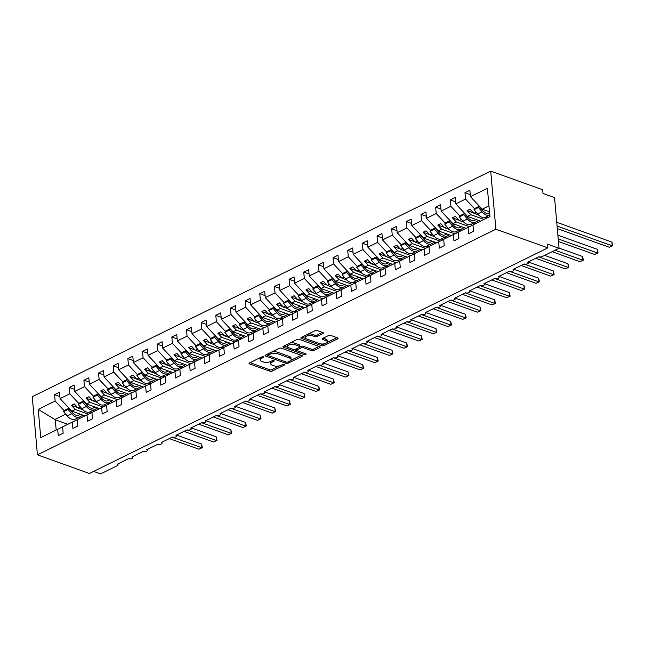 <?xml version="1.0" encoding="UTF-8"?>
<svg xmlns="http://www.w3.org/2000/svg" width="645" height="645" viewBox="0 0 645 645"><rect width="100%" height="100%" fill="white"/><g stroke="black" fill="none" stroke-linecap="round" stroke-linejoin="round"><path stroke-width="0.97" d="M263.345 356.806A1.137 0.476 174.9 0 0 261.741 356.919L249.518 362.933A1.621 0.685 174.9 0 0 249.035 363.482A1.621 0.685 174.9 0 0 249.494 363.909L269.9 371.222A1.621 0.685 174.9 0 0 272.182 371.069L284.413 365.046A1.137 0.476 174.9 0 0 284.743 364.659A1.137 0.476 174.9 0 0 284.421 364.369A1.137 0.476 174.9 0 0 282.824 364.481L281.244 365.255A5.184 2.193 174.9 0 1 273.932 365.771L272.23 365.159A5.184 2.193 174.9 0 1 270.747 363.804A5.184 2.193 174.9 0 1 272.287 362.047L273.867 361.264A1.137 0.476 174.9 0 0 274.206 360.878A1.137 0.476 174.9 0 0 273.883 360.587A1.137 0.476 174.9 0 0 272.287 360.7L270.698 361.474A5.184 2.193 174.9 0 1 263.394 361.99L261.693 361.377A5.184 2.193 174.9 0 1 260.209 360.023A5.184 2.193 174.9 0 1 261.749 358.265L263.329 357.483A1.137 0.476 174.9 0 0 263.668 357.096A1.137 0.476 174.9 0 0 263.345 356.806M322.935 333.602A1.621 0.685 174.9 0 0 323.411 333.054A1.621 0.685 174.9 0 0 322.952 332.627L317.227 330.579A1.621 0.685 174.9 0 0 314.945 330.74L301.36 337.416A1.621 0.685 174.9 0 0 300.884 337.972A1.621 0.685 174.9 0 0 301.344 338.391L321.742 345.712A1.621 0.685 174.9 0 0 324.032 345.551L337.609 338.867A1.621 0.685 174.9 0 0 338.093 338.319A1.621 0.685 174.9 0 0 337.625 337.891L330.716 335.416A1.621 0.685 174.9 0 0 328.434 335.577L322.621 338.432A1.621 0.685 174.9 0 0 322.137 338.988A1.621 0.685 174.9 0 0 322.597 339.407L326.031 340.641A4.338 1.83 174.9 0 1 327.265 341.769A4.338 1.83 174.9 0 1 324.661 343.712A4.338 1.83 174.9 0 1 319.872 343.664L306.44 338.851A4.338 1.83 174.9 0 1 305.206 337.722A4.338 1.83 174.9 0 1 307.81 335.771A4.338 1.83 174.9 0 1 312.599 335.819L314.841 336.625A1.621 0.685 174.9 0 0 317.122 336.464L322.935 333.602L322.847 332.594M37.434 454.838L495.884 229.233L490.7 171.11L32.25 396.707L37.434 454.838L89.397 473.478L547.847 247.874L547.516 244.149L559.062 248.293L542.348 256.508A2.475 1.048 174.9 0 1 538.865 256.758L527.723 262.233A2.475 1.048 174.9 0 1 528.432 262.878A2.475 1.048 174.9 0 1 526.941 263.99A2.475 1.048 174.9 0 1 524.208 263.966L513.065 269.449A2.475 1.048 174.9 0 1 513.775 270.094A2.475 1.048 174.9 0 1 512.283 271.206A2.475 1.048 174.9 0 1 509.55 271.182L498.408 276.665A2.475 1.048 174.9 0 1 499.117 277.31A2.475 1.048 174.9 0 1 497.634 278.422A2.475 1.048 174.9 0 1 494.892 278.39L483.75 283.873A2.475 1.048 174.9 0 1 484.459 284.518A2.475 1.048 174.9 0 1 482.976 285.63A2.475 1.048 174.9 0 1 480.235 285.606L469.1 291.089A2.475 1.048 174.9 0 1 469.802 291.733A2.475 1.048 174.9 0 1 468.318 292.846A2.475 1.048 174.9 0 1 465.577 292.814L454.443 298.296A2.475 1.048 174.9 0 1 455.152 298.941A2.475 1.048 174.9 0 1 453.661 300.054A2.475 1.048 174.9 0 1 450.919 300.03L439.785 305.512A2.475 1.048 174.9 0 1 440.495 306.157A2.475 1.048 174.9 0 1 439.003 307.27A2.475 1.048 174.9 0 1 436.27 307.238L425.128 312.72A2.475 1.048 174.9 0 1 425.837 313.365A2.475 1.048 174.9 0 1 424.346 314.478A2.475 1.048 174.9 0 1 421.612 314.454L410.47 319.936A2.475 1.048 174.9 0 1 411.179 320.581A2.475 1.048 174.9 0 1 409.688 321.694A2.475 1.048 174.9 0 1 406.955 321.67L395.812 327.144A2.475 1.048 174.9 0 1 396.522 327.797A2.475 1.048 174.9 0 1 395.038 328.902A2.475 1.048 174.9 0 1 392.297 328.877L381.163 334.36A2.475 1.048 174.9 0 1 381.864 335.005A2.475 1.048 174.9 0 1 380.381 336.118A2.475 1.048 174.9 0 1 377.639 336.093L366.505 341.576A2.475 1.048 174.9 0 1 367.215 342.221A2.475 1.048 174.9 0 1 365.723 343.334A2.475 1.048 174.9 0 1 362.982 343.301L351.847 348.784A2.475 1.048 174.9 0 1 352.557 349.429A2.475 1.048 174.9 0 1 351.065 350.541A2.475 1.048 174.9 0 1 348.332 350.517L337.19 356A2.475 1.048 174.9 0 1 337.899 356.645A2.475 1.048 174.9 0 1 336.408 357.757A2.475 1.048 174.9 0 1 333.675 357.725L322.532 363.208A2.475 1.048 174.9 0 1 323.242 363.853A2.475 1.048 174.9 0 1 321.75 364.965A2.475 1.048 174.9 0 1 319.017 364.941L307.875 370.423A2.475 1.048 174.9 0 1 308.584 371.069A2.475 1.048 174.9 0 1 307.101 372.181A2.475 1.048 174.9 0 1 304.359 372.157L293.225 377.631A2.475 1.048 174.9 0 1 293.927 378.276A2.475 1.048 174.9 0 1 292.443 379.389A2.475 1.048 174.9 0 1 289.702 379.365L278.567 384.847A2.475 1.048 174.9 0 1 279.269 385.492A2.475 1.048 174.9 0 1 277.785 386.605A2.475 1.048 174.9 0 1 275.044 386.581L263.91 392.063A2.475 1.048 174.9 0 1 264.619 392.708A2.475 1.048 174.9 0 1 263.128 393.821A2.475 1.048 174.9 0 1 260.395 393.789L249.252 399.271A2.475 1.048 174.9 0 1 249.962 399.916A2.475 1.048 174.9 0 1 248.47 401.029A2.475 1.048 174.9 0 1 245.737 401.005L234.595 406.487A2.475 1.048 174.9 0 1 235.304 407.132A2.475 1.048 174.9 0 1 233.812 408.245A2.475 1.048 174.9 0 1 231.079 408.212L219.937 413.695A2.475 1.048 174.9 0 1 220.646 414.34A2.475 1.048 174.9 0 1 219.163 415.453A2.475 1.048 174.9 0 1 216.422 415.428L205.279 420.911A2.475 1.048 174.9 0 1 205.989 421.556A2.475 1.048 174.9 0 1 204.505 422.668A2.475 1.048 174.9 0 1 201.764 422.636L190.63 428.119A2.475 1.048 174.9 0 1 191.331 428.764A2.475 1.048 174.9 0 1 189.848 429.876A2.475 1.048 174.9 0 1 187.106 429.852L175.972 435.335A2.475 1.048 174.9 0 1 176.682 435.98A2.475 1.048 174.9 0 1 175.19 437.092A2.475 1.048 174.9 0 1 172.449 437.068L161.315 442.543A2.475 1.048 174.9 0 1 162.024 443.188A2.475 1.048 174.9 0 1 160.532 444.3A2.475 1.048 174.9 0 1 157.799 444.276L146.657 449.759A2.475 1.048 174.9 0 1 147.366 450.404A2.475 1.048 174.9 0 1 145.875 451.516A2.475 1.048 174.9 0 1 143.142 451.492L131.999 456.974A2.475 1.048 174.9 0 1 132.709 457.619A2.475 1.048 174.9 0 1 131.225 458.732A2.475 1.048 174.9 0 1 128.484 458.7L117.342 464.182A2.475 1.048 -5.1 0 1 118.051 464.827A2.475 1.048 -5.1 0 1 117.317 465.674L100.612 473.89L93.638 471.39M495.884 229.233L547.847 247.874M281.438 348.187A1.621 0.685 174.9 0 0 279.148 348.348L265.571 355.032A1.621 0.685 174.9 0 0 265.087 355.58A1.621 0.685 174.9 0 0 265.555 356.008L285.953 363.32A1.621 0.685 174.9 0 0 288.234 363.167L301.82 356.483A1.621 0.685 174.9 0 0 302.295 355.927A1.621 0.685 174.9 0 0 301.836 355.508L281.438 348.187M283.469 346.228L297.047 339.544A1.621 0.685 174.9 0 1 299.328 339.383L319.735 346.704A1.621 0.685 174.9 0 1 320.194 347.123A1.621 0.685 174.9 0 1 319.71 347.671L313.905 350.533A1.621 0.685 174.9 0 1 311.616 350.695L303.344 347.728A1.621 0.685 174.9 0 0 301.062 347.889L297.208 349.784A1.621 0.685 174.9 0 0 296.724 350.332A1.621 0.685 174.9 0 0 297.184 350.759L305.803 353.847A1.137 0.476 174.9 0 1 306.125 354.145A1.137 0.476 174.9 0 1 305.44 354.653A1.137 0.476 174.9 0 1 304.19 354.637L283.445 347.195A1.621 0.685 174.9 0 1 282.986 346.776A1.621 0.685 174.9 0 1 283.469 346.228M488.958 205.884L482.194 209.206L470.463 196.669L487.394 188.332L489.91 216.575L472.978 224.911L473.551 231.281L468.625 233.7L468.052 227.33L472.995 225.073M468.052 227.33L458.321 232.119L458.893 238.489L453.967 240.916L453.403 234.546L458.337 232.281M453.403 234.546L443.671 239.335L444.236 245.705L439.31 248.123L438.745 241.754L443.679 239.497M438.745 241.754L429.014 246.543L429.578 252.913L424.652 255.339L424.088 248.97L429.022 246.704M424.088 248.97L414.356 253.759L414.92 260.128L410.002 262.555L409.43 256.178L414.372 253.92M409.43 256.178L399.698 260.967L400.271 267.344L395.345 269.763L394.772 263.394L399.715 261.128M394.772 263.394L385.041 268.183L385.613 274.552L380.687 276.979L380.115 270.602L385.057 268.344M380.115 270.602L370.383 275.391L370.956 281.768L366.029 284.187L365.465 277.818L370.399 275.552M365.465 277.818L355.726 282.607L356.298 288.976L351.372 291.403L350.807 285.034L355.742 282.768M350.807 285.034L341.076 289.823L341.64 296.192L336.714 298.611L336.15 292.241L341.084 289.984M336.15 292.241L326.418 297.031L326.983 303.4L322.065 305.827L321.492 299.457L326.435 297.192M321.492 299.457L311.761 304.247L312.325 310.616L307.407 313.035L306.835 306.665L311.777 304.408M306.835 306.665L297.103 311.454L297.676 317.824L292.749 320.251L292.177 313.881L297.119 311.616M292.177 313.881L282.445 318.67L283.018 325.04L278.092 327.467L277.519 321.089L282.462 318.832M277.519 321.089L267.788 325.878L268.36 332.256L263.434 334.674L262.87 328.305L267.804 326.039M262.87 328.305L253.138 333.094L253.703 339.464L248.776 341.89L248.212 335.513L253.146 333.255M248.212 335.513L238.481 340.302L239.045 346.679L234.119 349.098L233.555 342.729L238.497 340.463M233.555 342.729L223.823 347.518L224.387 353.887L219.469 356.314L218.897 349.945L223.839 347.679M218.897 349.945L209.165 354.734L209.738 361.103L204.812 363.522L204.239 357.153L209.182 354.895M204.239 357.153L194.508 361.942L195.08 368.311L190.154 370.738L189.582 364.369L194.524 362.103M189.582 364.369L179.85 369.158L180.423 375.527L175.496 377.946L174.932 371.576L179.866 369.319M174.932 371.576L165.201 376.366L165.765 382.735L160.839 385.162L160.274 378.792L165.209 376.527M160.274 378.792L150.543 383.582L151.107 389.951L146.181 392.378L145.617 386L150.559 383.743M145.617 386L135.885 390.789L136.45 397.167L131.532 399.586L130.959 393.216L135.901 390.951M130.959 393.216L121.228 398.005L121.8 404.375L116.874 406.802L116.302 400.424L121.244 398.167M116.302 400.424L106.57 405.213L107.143 411.591L102.216 414.009L101.644 407.64L106.586 405.382M101.644 407.64L91.913 412.429L92.485 418.799L87.559 421.225L86.994 414.856L91.929 412.59M86.994 414.856L77.263 419.645L77.827 426.014L72.901 428.433L72.337 422.064L77.271 419.806M470.278 194.621L464.964 192.718L465.537 199.087L455.805 203.876L467.544 216.422L480.662 221.13M474.559 208.73L465.537 199.087M488.596 215.696L489.878 216.156M455.62 201.837L450.307 199.934L450.879 206.303L441.148 211.092L452.887 223.63L466.004 228.338M459.901 215.946L450.879 206.303M473.938 222.904L475.736 223.549M440.962 209.044L435.657 207.142L436.222 213.511L426.49 218.3L438.229 230.845L451.347 235.554M445.244 223.154L436.222 213.511M459.28 230.12L461.078 230.765M426.305 216.26L421 214.358L421.564 220.727L411.833 225.516L423.572 238.053L436.689 242.762M430.586 230.37L421.564 220.727M444.631 237.328L446.429 237.973M411.655 223.468L406.342 221.566L406.906 227.935L397.175 232.724L408.914 245.269L422.04 249.978M415.928 237.578L406.906 227.935M429.973 244.544L431.771 245.189M396.998 230.684L391.684 228.781L392.257 235.151L382.525 239.94L394.256 252.485L407.382 257.186M401.279 244.794L392.257 235.151M415.316 251.752L417.113 252.397M382.34 237.9L377.027 235.989L377.599 242.367L367.868 247.156L379.599 259.693L392.724 264.402M386.621 252.002L377.599 242.367M400.658 258.967L402.456 259.613M367.682 245.108L362.369 243.205L362.942 249.575L353.21 254.364L364.949 266.909L378.067 271.618M371.963 259.217L362.942 249.575M386 266.183L387.798 266.828M353.025 252.324L347.719 250.413L348.284 256.791L338.552 261.58L350.291 274.117L363.409 278.825M357.306 266.425L348.284 256.791M371.343 273.391L373.141 274.036M338.367 259.532L333.062 257.629L333.626 263.998L323.895 268.788L335.634 281.333L348.752 286.041M342.648 273.641L333.626 263.998M356.685 280.607L358.483 281.252M323.717 266.748L318.404 264.845L318.969 271.214L309.237 276.004L320.976 288.541L334.102 293.249M327.991 280.857L318.969 271.214M342.035 287.815L343.833 288.46M309.06 273.956L303.747 272.053L304.319 278.422L294.58 283.211L306.319 295.757L319.444 300.465M313.341 288.065L304.319 278.422M327.378 295.031L329.176 295.676M294.402 281.172L289.089 279.269L289.661 285.638L279.93 290.427L291.661 302.965L304.787 307.673M298.683 295.281L289.661 285.638M312.72 302.239L314.518 302.884M279.745 288.388L274.431 286.477L275.004 292.846L265.272 297.635L277.011 310.181L290.129 314.889M284.026 302.489L275.004 292.846M298.063 309.455L299.861 310.1M265.087 295.595L259.774 293.693L260.346 300.062L250.615 304.851L262.354 317.396L275.471 322.097M269.368 309.705L260.346 300.062M283.405 316.663L285.203 317.308M250.429 302.811L245.124 300.901L245.689 307.278L235.957 312.067L247.696 324.604L260.814 329.313M254.711 316.913L245.689 307.278M268.747 323.879L270.545 324.524M235.78 310.019L230.467 308.117L231.031 314.486L221.3 319.275L233.039 331.82L246.164 336.529M240.053 324.129L231.031 314.486M254.098 331.095L255.896 331.74M221.122 317.235L215.809 315.324L216.373 321.702L206.642 326.491L218.381 339.028L231.507 343.737M225.403 331.337L216.373 321.702M239.44 338.303L241.238 338.947M206.464 324.443L201.151 322.54L201.724 328.91L191.992 333.699L203.723 346.244L216.849 350.953M210.746 338.552L201.724 328.91M224.783 345.518L226.58 346.163M191.807 331.659L186.494 329.756L187.066 336.126L177.335 340.915L189.074 353.452L202.191 358.16M196.088 345.768L187.066 336.126M210.125 352.726L211.923 353.371M177.149 338.867L171.836 336.964L172.409 343.334L162.677 348.123L174.416 360.668L187.534 365.376M181.43 352.976L172.409 343.334M195.467 359.942L197.265 360.587M162.492 346.083L157.187 344.18L157.751 350.549L148.019 355.339L159.758 367.876L172.876 372.584M166.773 360.192L157.751 350.549M180.81 367.15L182.608 367.795M147.834 353.299L142.529 351.388L143.093 357.757L133.362 362.546L145.101 375.092L158.227 379.8M152.115 367.4L143.093 357.757M166.16 374.366L167.958 375.011M133.184 360.507L127.871 358.604L128.436 364.973L118.704 369.762L130.443 382.308L143.569 387.008M137.458 374.616L128.436 364.973M151.502 381.574L153.3 382.219M118.527 367.723L113.214 365.812L113.786 372.189L104.055 376.978L115.786 389.516L128.911 394.224M122.808 381.824L113.786 372.189M136.845 388.79L138.643 389.435M103.869 374.93L98.556 373.028L99.128 379.397L89.397 384.186L101.136 396.731L114.254 401.44M108.15 389.04L99.128 379.397M122.187 396.006L123.985 396.651M89.212 382.146L83.898 380.236L84.471 386.613L74.739 391.402L86.478 403.939L99.596 408.648M93.493 396.248L84.471 386.613M107.53 403.214L109.328 403.859M74.554 389.354L69.249 387.452L69.813 393.821L60.082 398.61L59.517 392.241L54.591 394.667L55.156 401.037L38.224 409.365L55.277 419.782L56.188 430.013M78.835 403.464L69.813 393.821M92.872 410.43L94.67 411.075M72.337 422.064L62.605 426.853L63.17 433.222L58.243 435.649L57.679 429.28L62.613 427.014M59.896 396.57L54.591 394.667M64.177 410.68L55.156 401.037M78.214 417.637L80.02 418.282M559.062 248.293L554.539 197.62L542.993 193.476L542.663 189.751L490.7 171.11M482.194 209.206L489.49 211.826M464.964 192.718L469.891 190.291L470.463 196.669M450.307 199.934L455.233 197.507L455.805 203.876M435.657 207.142L440.575 204.715L441.148 211.092M421 214.358L425.926 211.931L426.49 218.3M406.342 221.566L411.268 219.147L411.833 225.516M391.684 228.781L396.611 226.355L397.175 232.724M377.027 235.989L381.953 233.571L382.525 239.94M362.369 243.205L367.295 240.779L367.868 247.156M347.719 250.413L352.638 247.994L353.21 254.364M333.062 257.629L337.98 255.202L338.552 261.58M318.404 264.845L323.33 262.418L323.895 268.788M303.747 272.053L308.673 269.634L309.237 276.004M289.089 279.269L294.015 276.842L294.58 283.211M274.431 286.477L279.358 284.058L279.93 290.427M259.774 293.693L264.7 291.266L265.272 297.635M245.124 300.901L250.042 298.482L250.615 304.851M230.467 308.117L235.393 305.69L235.957 312.067M215.809 315.324L220.735 312.906L221.3 319.275M201.151 322.54L206.078 320.114L206.642 326.491M186.494 329.756L191.42 327.329L191.992 333.699M171.836 336.964L176.762 334.545L177.335 340.915M157.187 344.18L162.105 341.753L162.677 348.123M142.529 351.388L147.455 348.969L148.019 355.339M127.871 358.604L132.797 356.177L133.362 362.546M113.214 365.812L118.14 363.393L118.704 369.762M98.556 373.028L103.482 370.601L104.055 376.978M83.898 380.236L88.825 377.817L89.397 384.186M69.249 387.452L74.167 385.025L74.739 391.402M57.679 429.28L40.748 437.608L38.224 409.365M476.107 212.205L473.873 213.302L470.012 209.182L467.077 210.617L470.939 214.745L467.544 216.422M486.991 218.01L485.153 217.349M478.517 214.97L473.873 213.302M484.064 219.453L470.939 214.745M461.449 219.421L459.216 220.517L455.354 216.389L452.419 217.833L456.281 221.961L452.887 223.63M472.519 225.29L470.495 224.565M463.86 222.178L459.216 220.517M469.463 226.685L456.281 221.961M446.791 226.629L444.558 227.725L440.696 223.605L437.77 225.049L441.632 229.169L438.229 230.845M457.861 232.498L455.838 231.773M449.202 229.394L444.558 227.725M454.806 233.901L441.632 229.169M432.134 233.845L429.901 234.941L426.039 230.813L423.112 232.256L426.974 236.384L423.572 238.053M443.204 239.714L441.18 238.989M434.545 236.61L429.901 234.941M440.148 241.109L426.974 236.384M417.476 241.053L415.243 242.157L411.389 238.029L408.454 239.472L412.316 243.592L408.914 245.269M428.546 246.922L426.522 246.197M419.887 243.818L415.243 242.157M425.49 248.325L412.316 243.592M402.819 248.269L400.593 249.365L396.731 245.237L393.797 246.68L397.659 250.808L394.256 252.485M413.888 254.138L411.873 253.412M405.237 251.034L400.593 249.365M410.841 255.533L397.659 250.808M388.161 255.476L385.936 256.581L382.074 252.453L379.139 253.896L383.001 258.024L379.599 259.693M399.231 261.354L397.215 260.628M390.58 258.242L385.936 256.581M396.183 262.749L383.001 258.024M373.511 262.692L371.278 263.789L367.416 259.661L364.481 261.104L368.343 265.232L364.949 266.909M384.581 268.562L382.558 267.836M375.922 265.458L371.278 263.789M381.526 269.965L368.343 265.232M358.854 269.908L356.62 271.005L352.759 266.877L349.832 268.32L353.694 272.448L350.291 274.117M369.924 275.778L367.9 275.052M361.264 272.666L356.62 271.005M366.868 277.173L353.694 272.448M344.196 277.116L341.963 278.213L338.101 274.093L335.174 275.528L339.036 279.656L335.634 281.333M355.266 282.986L353.242 282.26M346.607 279.882L341.963 278.213M352.21 284.389L339.036 279.656M329.539 284.332L327.305 285.429L323.443 281.301L320.517 282.744L324.379 286.872L320.976 288.541M340.608 290.202L338.585 289.476M331.949 287.098L327.305 285.429M337.553 291.596L324.379 286.872M314.881 291.54L312.656 292.637L308.794 288.517L305.859 289.96L309.721 294.08L306.319 295.757M325.951 297.409L323.935 296.684M317.292 294.305L312.656 292.637M322.895 298.812L309.721 294.08M300.223 298.756L297.998 299.852L294.136 295.724L291.201 297.168L295.063 301.296L291.661 302.965M311.293 304.625L309.278 303.9M302.642 301.521L297.998 299.852M308.245 306.02L295.063 301.296M285.574 305.964L283.34 307.068L279.478 302.94L276.544 304.384L280.406 308.503L277.011 310.181M296.644 311.833L294.62 311.108M287.984 308.729L283.34 307.068M293.588 313.236L280.406 308.503M270.916 313.18L268.683 314.276L264.821 310.148L261.894 311.591L265.748 315.719L262.354 317.396M281.986 319.049L279.962 318.324M273.327 315.945L268.683 314.276M278.93 320.444L265.748 315.719M256.258 320.396L254.025 321.492L250.163 317.364L247.237 318.807L251.099 322.935L247.696 324.604M267.328 326.265L265.305 325.54M258.669 323.153L254.025 321.492M264.273 327.66L251.099 322.935M241.601 327.604L239.368 328.7L235.506 324.572L232.579 326.015L236.441 330.143L233.039 331.82M252.671 333.473L250.647 332.747M244.012 330.369L239.368 328.7M249.615 334.876L236.441 330.143M226.943 334.82L224.718 335.916L220.856 331.788L217.921 333.231L221.783 337.359L218.381 339.028M238.013 340.689L235.997 339.963M229.354 337.577L224.718 335.916M234.957 342.084L221.783 337.359M212.286 342.027L210.06 343.124L206.198 339.004L203.264 340.439L207.126 344.567L203.723 346.244M223.355 347.897L221.34 347.171M214.704 344.793L210.06 343.124M220.308 349.3L207.126 344.567M197.636 349.243L195.403 350.34L191.541 346.212L188.606 347.655L192.468 351.783L189.074 353.452M208.706 355.113L206.682 354.387M200.047 352.009L195.403 350.34M205.65 356.508L192.468 351.783M182.978 356.451L180.745 357.548L176.883 353.428L173.948 354.871L177.81 358.991L174.416 360.668M194.048 362.321L192.025 361.595M185.389 359.217L180.745 357.548M190.993 363.724L177.81 358.991M168.321 363.667L166.088 364.764L162.226 360.636L159.299 362.079L163.161 366.207L159.758 367.876M179.391 369.537L177.367 368.811M170.732 366.433L166.088 364.764M176.335 370.931L163.161 366.207M153.663 370.875L151.43 371.98L147.568 367.852L144.641 369.295L148.503 373.423L145.101 375.092M164.733 376.745L162.709 376.027M156.074 373.64L151.43 371.98M161.677 378.147L148.503 373.423M139.006 378.091L136.772 379.187L132.918 375.059L129.984 376.503L133.846 380.631L130.443 382.308M150.075 383.96L148.052 383.235M141.416 380.856L136.772 379.187M147.02 385.355L133.846 380.631M124.348 385.307L122.123 386.403L118.261 382.275L115.326 383.719L119.188 387.847L115.786 389.516M135.418 391.176L133.402 390.451M126.767 388.064L122.123 386.403M132.37 392.571L119.188 387.847M109.698 392.515L107.465 393.611L103.603 389.483L100.668 390.926L104.53 395.054L101.136 396.731M120.76 398.384L118.745 397.659M112.109 395.28L107.465 393.611M117.713 399.787L104.53 395.054M95.041 399.731L92.807 400.827L88.945 396.699L86.011 398.142L89.873 402.27L86.478 403.939M106.111 405.6L104.087 404.875M97.451 402.488L92.807 400.827M103.055 406.995L89.873 402.27M80.383 406.939L78.15 408.035L74.288 403.915L71.361 405.358L75.223 409.478L71.821 411.155L84.938 415.864M91.453 412.808L89.429 412.082M82.794 409.704L78.15 408.035M88.397 414.211L75.223 409.478M71.821 411.155L60.082 398.61M65.725 414.154L54.462 419.693M67.822 424.289L55.277 419.782M77.803 407.664L71.361 405.358M92.461 400.456L86.011 398.142M107.118 393.24L100.668 390.926M121.776 386.033L115.326 383.719M136.426 378.817L129.984 376.503M151.083 371.609L144.641 369.295M165.741 364.393L159.299 362.079M180.398 357.177L173.948 354.871M195.056 349.969L188.606 347.655M209.714 342.753L203.264 340.439M224.363 335.545L217.921 333.231M239.021 328.329L232.579 326.015M253.678 321.121L247.237 318.807M268.336 313.905L261.894 311.591M282.994 306.689L276.544 304.384M297.651 299.482L291.201 297.168M312.301 292.266L305.859 289.96M326.959 285.058L320.517 282.744M341.616 277.842L335.174 275.528M356.274 270.634L349.832 268.32M370.931 263.418L364.481 261.104M385.589 256.21L379.139 253.896M400.239 248.994L393.797 246.68M414.896 241.778L408.454 239.472M429.554 234.57L423.112 232.256M444.212 227.354L437.77 225.049M458.869 220.147L452.419 217.833M473.527 212.931L467.077 210.617M260.532 357.507A5.184 2.193 174.9 0 0 260.072 358.531L260.209 360.023M271.077 361.289A5.184 2.193 174.9 0 0 270.618 362.321L270.747 363.804M250.058 362.667L269.763 369.738A1.621 0.685 174.9 0 0 272.053 369.577L279.68 365.82M290.669 360.41L301.142 355.258M266.111 354.766L268.143 355.492M268.425 354.976A1.137 0.476 174.9 0 0 268.086 355.363A1.137 0.476 174.9 0 0 268.409 355.661L286.315 362.087A1.137 0.476 174.9 0 0 287.92 361.974L289.589 361.152A5.184 2.193 174.9 0 0 291.121 359.386A5.184 2.193 174.9 0 0 289.637 358.039L277.398 353.645A5.184 2.193 174.9 0 0 270.094 354.161L268.425 354.976L268.304 353.686M267.949 353.863A1.137 0.476 174.9 0 0 267.949 353.871L268.086 355.363M291.121 359.386L290.992 357.902A5.184 2.193 174.9 0 0 289.508 356.548L289.637 358.039M271.521 352.106A5.184 2.193 174.9 0 1 277.269 352.154L289.508 356.548M319.033 346.454L313.768 349.042L313.905 350.533M299.941 346.881L300.925 346.397A1.621 0.685 174.9 0 1 303.214 346.236L311.487 349.203A1.621 0.685 174.9 0 0 313.768 349.042M296.603 348.727A1.621 0.685 174.9 0 0 296.587 348.84L296.724 350.332M296.845 350.566L293.846 349.485M287.984 347.381L284.01 345.954M294.757 344.648A4.338 1.83 174.9 0 0 289.968 344.599A4.338 1.83 174.9 0 0 287.364 346.55A4.338 1.83 174.9 0 0 288.605 347.679L293.33 349.372A1.621 0.685 174.9 0 0 295.62 349.211L299.474 347.316A1.621 0.685 174.9 0 0 299.957 346.768A1.621 0.685 174.9 0 0 299.49 346.341L294.757 344.648L294.628 343.156A4.338 1.83 174.9 0 0 289.758 343.132M287.638 344.172A4.338 1.83 174.9 0 0 287.227 345.059L287.364 346.55M299.957 346.768L299.82 345.277A1.621 0.685 174.9 0 0 299.361 344.857L299.49 346.341M294.628 343.156L299.361 344.857M307.802 334.247A4.338 1.83 174.9 0 1 312.462 334.328L314.704 335.134A1.621 0.685 174.9 0 0 316.985 334.973L322.258 332.377M305.391 335.432A4.338 1.83 174.9 0 0 305.069 336.23L305.206 337.722M327.265 341.769L327.136 340.278A4.338 1.83 174.9 0 0 325.894 339.149L326.031 340.641M323.161 338.165L325.894 339.149M320.662 343.882L321.613 344.22A1.621 0.685 174.9 0 0 323.895 344.059L324.532 343.745M326.942 342.56L336.932 337.649M301.908 337.15L305.819 338.552M202.369 447.614L201.853 447.759L201.522 444.034L202.369 447.614L198.918 449.202L201.853 447.759L172.28 437.149M201.522 444.034L176.601 435.093M198.918 449.202L169.345 438.592M83.06 415.187L79.762 416.88A10.239 6.256 -116.2 0 1 79.698 416.912A10.239 6.256 -116.2 0 1 71.676 413.735L68.072 409.454L68.749 408.293L72.353 412.574A8.256 5.047 63.8 0 0 78.827 415.13A8.256 5.047 63.8 0 0 78.875 415.106L80.504 414.267M79.641 416.936L75.304 419.073A10.239 6.256 -116.2 0 1 75.247 419.105A10.239 6.256 -116.2 0 1 67.217 415.928L63.613 411.647L68.072 409.454M63.613 411.647L64.29 410.486L68.749 408.293M78.19 415.364L80.391 414.227M217.026 440.398L216.51 440.551L216.172 436.818L217.026 440.398L213.576 441.994L216.51 440.551L186.937 429.941M216.172 436.818L191.259 427.885M213.576 441.994L184.002 431.384M97.718 407.971L94.412 409.672A10.239 6.256 -116.2 0 1 94.355 409.696A10.239 6.256 -116.2 0 1 86.333 406.519L82.729 402.238L83.407 401.077L87.011 405.358A8.256 5.047 63.8 0 0 93.485 407.922A8.256 5.047 63.8 0 0 93.533 407.898L95.162 407.06M94.299 409.728L89.961 411.865A10.239 6.256 -116.2 0 1 89.897 411.889A10.239 6.256 -116.2 0 1 81.875 408.712L78.271 404.431L82.729 402.238M78.271 404.431L78.948 403.27L83.407 401.077M92.84 408.156L95.049 407.019M231.684 433.19L231.16 433.335L230.829 429.61L231.684 433.19L228.233 434.778L231.16 433.335L201.587 422.725M230.829 429.61L205.908 420.669M228.233 434.778L198.66 424.168M112.367 400.763L109.07 402.456A10.239 6.256 -116.2 0 1 109.013 402.488A10.239 6.256 -116.2 0 1 100.991 399.311L97.379 395.03L98.064 393.869L101.668 398.142A8.256 5.047 63.8 0 0 108.134 400.706A8.256 5.047 63.8 0 0 108.183 400.682L109.819 399.844M108.949 402.512L104.619 404.649A10.239 6.256 -116.2 0 1 104.555 404.681A10.239 6.256 -116.2 0 1 96.532 401.504L92.928 397.223L97.379 395.03M92.928 397.223L93.606 396.054L98.064 393.869M107.497 400.94L109.706 399.803M246.342 425.974L245.818 426.119L245.487 422.394L246.342 425.974L242.891 427.562L245.818 426.119L216.244 415.517M245.487 422.394L220.566 413.461M242.891 427.562L213.318 416.952M127.025 393.547L123.727 395.24A10.239 6.256 -116.2 0 1 123.671 395.272A10.239 6.256 -116.2 0 1 115.64 392.096L112.037 387.814L112.714 386.653L116.326 390.935A8.256 5.047 63.8 0 0 122.792 393.498A8.256 5.047 63.8 0 0 122.84 393.474L124.477 392.636M123.606 395.304L119.277 397.433A10.239 6.256 -116.2 0 1 119.212 397.465A10.239 6.256 -116.2 0 1 111.19 394.288L107.586 390.007L112.037 387.814M107.586 390.007L108.263 388.846L112.714 386.653M122.155 393.724L124.364 392.595M260.999 418.766L260.475 418.911L260.145 415.187L260.999 418.766L257.548 420.355L260.475 418.911L230.902 408.301M260.145 415.187L235.223 406.245M257.548 420.355L227.975 409.744M141.682 386.339L138.385 388.032A10.239 6.256 -116.2 0 1 138.328 388.064A10.239 6.256 -116.2 0 1 130.298 384.888L126.694 380.606L127.371 379.437L130.975 383.719A8.256 5.047 63.8 0 0 137.45 386.282A8.256 5.047 63.8 0 0 137.498 386.258L139.135 385.42M138.264 388.088L133.926 390.225A10.239 6.256 -116.2 0 1 133.87 390.257A10.239 6.256 -116.2 0 1 125.848 387.081L122.236 382.799L126.694 380.606M122.236 382.799L122.921 381.63L127.371 379.437M136.813 386.516L139.022 385.379M275.657 411.55L275.133 411.695L274.802 407.971L275.657 411.55L272.198 413.139L275.133 411.695L245.56 401.085M274.802 407.971L249.881 399.029M272.198 413.139L242.625 402.528M156.34 379.123L153.042 380.816A10.239 6.256 -116.2 0 1 152.978 380.848A10.239 6.256 -116.2 0 1 144.956 377.672L141.352 373.391L142.029 372.23L145.633 376.511A8.256 5.047 63.8 0 0 152.107 379.075A8.256 5.047 63.8 0 0 152.155 379.05L153.784 378.212M152.921 380.881L148.584 383.009A10.239 6.256 -116.2 0 1 148.527 383.041A10.239 6.256 -116.2 0 1 140.497 379.865L136.893 375.584L141.352 373.391M136.893 375.584L137.57 374.423L142.029 372.23M151.47 379.3L153.679 378.172M290.306 404.342L289.79 404.488L289.46 400.763L290.306 404.342L286.856 405.931L289.79 404.488L260.217 393.877M289.46 400.763L264.539 391.821M286.856 405.931L257.282 395.32M170.998 371.915L167.7 373.608A10.239 6.256 -116.2 0 1 167.636 373.64A10.239 6.256 -116.2 0 1 159.613 370.456L156.009 366.183L156.687 365.014L160.291 369.295A8.256 5.047 63.8 0 0 166.765 371.859A8.256 5.047 63.8 0 0 166.813 371.834L168.442 370.996M167.579 373.665L163.241 375.801A10.239 6.256 -116.2 0 1 163.185 375.825A10.239 6.256 -116.2 0 1 155.155 372.649L151.551 368.368L156.009 366.183M151.551 368.368L152.228 367.207L156.687 365.014M166.128 372.092L168.329 370.956M304.964 397.127L304.448 397.272L304.109 393.547L304.964 397.127L301.513 398.715L304.448 397.272L274.875 386.661M304.109 393.547L279.196 384.605M301.513 398.715L271.94 388.105M185.655 364.699L182.358 366.392A10.239 6.256 -116.2 0 1 182.293 366.425A10.239 6.256 -116.2 0 1 174.271 363.248L170.667 358.967L171.344 357.806L174.948 362.087A8.256 5.047 63.8 0 0 181.422 364.643A8.256 5.047 63.8 0 0 181.471 364.619L183.099 363.78M182.237 366.457L177.899 368.585A10.239 6.256 -116.2 0 1 177.843 368.618A10.239 6.256 -116.2 0 1 169.812 365.441L166.208 361.16L170.667 358.967M166.208 361.16L166.886 359.999L171.344 357.806M180.777 364.877L182.987 363.74M319.622 389.911L319.106 390.064L318.767 386.339L319.622 389.911L316.171 391.507L319.106 390.064L289.532 379.454M318.767 386.339L293.854 377.398M316.171 391.507L286.598 380.897M200.305 357.483L197.007 359.184A10.239 6.256 -116.2 0 1 196.951 359.209A10.239 6.256 -116.2 0 1 188.929 356.032L185.317 351.751L186.002 350.59L189.606 354.871A8.256 5.047 63.8 0 0 196.072 357.435A8.256 5.047 63.8 0 0 196.12 357.411L197.757 356.572M196.894 359.241L192.557 361.377A10.239 6.256 -116.2 0 1 192.492 361.402A10.239 6.256 -116.2 0 1 184.47 358.225L180.866 353.944L185.317 351.751M180.866 353.944L181.543 352.783L186.002 350.59M195.435 357.669L197.644 356.532M334.279 382.703L333.755 382.848L333.425 379.123L334.279 382.703L330.829 384.291L333.755 382.848L304.182 372.238M333.425 379.123L308.503 370.182M330.829 384.291L301.255 373.681M214.962 350.275L211.665 351.968A10.239 6.256 -116.2 0 1 211.608 352.001A10.239 6.256 -116.2 0 1 203.578 348.824L199.974 344.543L200.651 343.382L204.263 347.663A8.256 5.047 63.8 0 0 210.73 350.219A8.256 5.047 63.8 0 0 210.778 350.195L212.415 349.356M211.544 352.025L207.214 354.161A10.239 6.256 -116.2 0 1 207.15 354.194A10.239 6.256 -116.2 0 1 199.128 351.017L195.524 346.736L199.974 344.543M195.524 346.736L196.201 345.575L200.651 343.382M210.093 350.453L212.302 349.316M348.937 375.487L348.413 375.64L348.082 371.907L348.937 375.487L345.486 377.075L348.413 375.64L318.84 365.03M348.082 371.907L323.161 362.974M345.486 377.075L315.913 366.473M229.62 343.059L226.322 344.761A10.239 6.256 -116.2 0 1 226.266 344.785A10.239 6.256 -116.2 0 1 218.236 341.608L214.632 337.327L215.309 336.166L218.913 340.447A8.256 5.047 63.8 0 0 225.387 343.011A8.256 5.047 63.8 0 0 225.436 342.987L227.072 342.148M226.202 344.817L221.864 346.945A10.239 6.256 -116.2 0 1 221.807 346.978A10.239 6.256 -116.2 0 1 213.785 343.801L210.181 339.52L214.632 337.327M210.181 339.52L210.859 338.359L215.309 336.166M224.75 343.245L226.959 342.108M363.595 368.279L363.07 368.424L362.74 364.699L363.595 368.279L360.136 369.867L363.07 368.424L333.497 357.814M362.74 364.699L337.819 355.758M360.136 369.867L330.562 359.257M244.278 335.851L240.98 337.545A10.239 6.256 -116.2 0 1 240.924 337.577A10.239 6.256 -116.2 0 1 232.893 334.4L229.289 330.119L229.967 328.958L233.571 333.231A8.256 5.047 63.8 0 0 240.045 335.795A8.256 5.047 63.8 0 0 240.093 335.771L241.722 334.932M240.859 337.601L236.522 339.738A10.239 6.256 -116.2 0 1 236.465 339.77A10.239 6.256 -116.2 0 1 228.435 336.593L224.831 332.312L229.289 330.119M224.831 332.312L225.516 331.143L229.967 328.958M239.408 336.029L241.617 334.892M378.252 361.063L377.728 361.208L377.398 357.483L378.252 361.063L374.793 362.651L377.728 361.208L348.155 350.606M377.398 357.483L352.476 348.542M374.793 362.651L345.22 352.041M258.935 328.636L255.638 330.329A10.239 6.256 -116.2 0 1 255.573 330.361A10.239 6.256 -116.2 0 1 247.551 327.184L243.947 322.903L244.624 321.742L248.228 326.023A8.256 5.047 63.8 0 0 254.702 328.587A8.256 5.047 63.8 0 0 254.751 328.563L256.379 327.725M255.517 330.393L251.179 332.522A10.239 6.256 -116.2 0 1 251.123 332.554A10.239 6.256 -116.2 0 1 243.092 329.377L239.489 325.096L243.947 322.903M239.489 325.096L240.166 323.935L244.624 321.742M254.066 328.813L256.267 327.684M392.902 353.855L392.386 354L392.055 350.275L392.902 353.855L389.451 355.443L392.386 354L362.812 343.39M392.055 350.275L367.134 341.334M389.451 355.443L359.878 344.833M273.593 321.428L270.295 323.121A10.239 6.256 -116.2 0 1 270.231 323.153A10.239 6.256 -116.2 0 1 262.209 319.976L258.605 315.695L259.282 314.526L262.886 318.807A8.256 5.047 63.8 0 0 269.36 321.371A8.256 5.047 63.8 0 0 269.408 321.347L271.037 320.509M270.174 323.177L265.837 325.314A10.239 6.256 -116.2 0 1 265.78 325.346A10.239 6.256 -116.2 0 1 257.75 322.161L254.146 317.888L258.605 315.695M254.146 317.888L254.823 316.719L259.282 314.526M268.715 321.605L270.924 320.468M407.559 346.639L407.043 346.784L406.705 343.059L407.559 346.639L404.109 348.227L407.043 346.784L377.47 336.174M406.705 343.059L381.792 334.118M404.109 348.227L374.535 337.617M288.242 314.212L284.945 315.905A10.239 6.256 -116.2 0 1 284.888 315.937A10.239 6.256 -116.2 0 1 276.866 312.761L273.262 308.479L273.94 307.318L277.543 311.6A8.256 5.047 63.8 0 0 284.018 314.163A8.256 5.047 63.8 0 0 284.058 314.139L285.695 313.301M284.832 315.969L280.494 318.098A10.239 6.256 -116.2 0 1 280.43 318.13A10.239 6.256 -116.2 0 1 272.408 314.954L268.804 310.672L273.262 308.479M268.804 310.672L269.481 309.511L273.94 307.318M283.373 314.389L285.582 313.26M422.217 339.431L421.693 339.576L421.362 335.851L422.217 339.431L418.766 341.02L421.693 339.576L392.12 328.966M421.362 335.851L396.441 326.91M418.766 341.02L389.193 330.409M302.9 307.004L299.603 308.697A10.239 6.256 -116.2 0 1 299.546 308.721A10.239 6.256 -116.2 0 1 291.516 305.545L287.912 301.263L288.597 300.102L292.201 304.384A8.256 5.047 63.8 0 0 298.667 306.947A8.256 5.047 63.8 0 0 298.716 306.923L300.352 306.085M299.482 308.753L295.152 310.89A10.239 6.256 -116.2 0 1 295.088 310.914A10.239 6.256 -116.2 0 1 287.065 307.738L283.461 303.456L287.912 301.263M283.461 303.456L284.139 302.295L288.597 300.102M298.03 307.181L300.239 306.044M436.875 332.215L436.351 332.36L436.02 328.636L436.875 332.215L433.424 333.804L436.351 332.36L406.777 321.75M436.02 328.636L411.099 319.694M433.424 333.804L403.851 323.193M317.558 299.788L314.26 301.481A10.239 6.256 -116.2 0 1 314.204 301.513A10.239 6.256 -116.2 0 1 306.173 298.337L302.57 294.056L303.247 292.894L306.851 297.176A8.256 5.047 63.8 0 0 313.325 299.731A8.256 5.047 63.8 0 0 313.373 299.707L315.01 298.869M314.139 301.546L309.802 303.674A10.239 6.256 -116.2 0 1 309.745 303.706A10.239 6.256 -116.2 0 1 301.723 300.53L298.119 296.248L302.57 294.056M298.119 296.248L298.796 295.088L303.247 292.894M312.688 299.965L314.897 298.829M451.532 324.999L451.008 325.153L450.678 321.428L451.532 324.999L448.082 326.596L451.008 325.153L421.435 314.542M450.678 321.428L425.756 312.486M448.082 326.596L418.508 315.986M332.215 292.572L328.918 294.273A10.239 6.256 -116.2 0 1 328.861 294.297A10.239 6.256 -116.2 0 1 320.831 291.121L317.227 286.84L317.904 285.679L321.508 289.96A8.256 5.047 63.8 0 0 327.983 292.524A8.256 5.047 63.8 0 0 328.031 292.499L329.659 291.661M328.797 294.33L324.459 296.466A10.239 6.256 -116.2 0 1 324.403 296.49A10.239 6.256 -116.2 0 1 316.381 293.314L312.769 289.033L317.227 286.84M312.769 289.033L313.454 287.872L317.904 285.679M327.346 292.757L329.555 291.621M466.19 317.792L465.666 317.937L465.335 314.212L466.19 317.792L462.731 319.38L465.666 317.937L436.093 307.326M465.335 314.212L440.414 305.27M462.731 319.38L433.158 308.77M346.873 285.364L343.575 287.057A10.239 6.256 -116.2 0 1 343.511 287.089A10.239 6.256 -116.2 0 1 335.489 283.913L331.885 279.632L332.562 278.471L336.166 282.752A8.256 5.047 63.8 0 0 342.64 285.308A8.256 5.047 63.8 0 0 342.689 285.284L344.317 284.445M343.454 287.114L339.117 289.25A10.239 6.256 -116.2 0 1 339.06 289.283A10.239 6.256 -116.2 0 1 331.03 286.106L327.426 281.825L331.885 279.632M327.426 281.825L328.103 280.664L332.562 278.471M342.003 285.542L344.204 284.405M480.839 310.576L480.323 310.729L479.993 306.996L480.839 310.576L477.389 312.164L480.323 310.729L450.75 300.119M479.993 306.996L455.072 298.063M477.389 312.164L447.815 301.562M361.531 278.148L358.233 279.849A10.239 6.256 -116.2 0 1 358.168 279.874A10.239 6.256 -116.2 0 1 350.146 276.697L346.542 272.416L347.22 271.255L350.824 275.536A8.256 5.047 63.8 0 0 357.298 278.1A8.256 5.047 63.8 0 0 357.346 278.076L358.975 277.237M358.112 279.906L353.774 282.034A10.239 6.256 -116.2 0 1 353.718 282.067A10.239 6.256 -116.2 0 1 345.688 278.89L342.084 274.609L346.542 272.416M342.084 274.609L342.761 273.448L347.22 271.255M356.653 278.326L358.862 277.197M495.497 303.368L494.981 303.513L494.642 299.788L495.497 303.368L492.046 304.956L494.981 303.513L465.408 292.903M494.642 299.788L469.729 290.847M492.046 304.956L462.473 294.346M376.188 270.94L372.883 272.633A10.239 6.256 -116.2 0 1 372.826 272.666A10.239 6.256 -116.2 0 1 364.804 269.489L361.2 265.208L361.877 264.039L365.481 268.32A8.256 5.047 63.8 0 0 371.955 270.884A8.256 5.047 63.8 0 0 372.004 270.86L373.632 270.021M372.77 272.69L368.432 274.826A10.239 6.256 -116.2 0 1 368.368 274.859A10.239 6.256 -116.2 0 1 360.345 271.682L356.741 267.401L361.2 265.208M356.741 267.401L357.419 266.232L361.877 264.039M371.31 271.118L373.519 269.981M510.155 296.152L509.631 296.297L509.3 292.572L510.155 296.152L506.704 297.74L509.631 296.297L480.057 285.687M509.3 292.572L484.379 283.631M506.704 297.74L477.131 287.13M390.838 263.724L387.54 265.418A10.239 6.256 -116.2 0 1 387.484 265.45A10.239 6.256 -116.2 0 1 379.454 262.273L375.85 257.992L376.535 256.831L380.139 261.112A8.256 5.047 63.8 0 0 386.605 263.676A8.256 5.047 63.8 0 0 386.653 263.652L388.29 262.813M387.419 265.482L383.09 267.611A10.239 6.256 -116.2 0 1 383.025 267.643A10.239 6.256 -116.2 0 1 375.003 264.466L371.399 260.185L375.85 257.992M371.399 260.185L372.076 259.024L376.535 256.831M385.968 263.902L388.177 262.773M524.812 288.944L524.288 289.089L523.958 285.364L524.812 288.944L521.362 290.532L524.288 289.089L494.715 278.479M523.958 285.364L499.037 276.423M521.362 290.532L491.788 279.922M405.495 256.517L402.198 258.21A10.239 6.256 -116.2 0 1 402.141 258.242A10.239 6.256 -116.2 0 1 394.111 255.065L390.507 250.784L391.184 249.615L394.796 253.896A8.256 5.047 63.8 0 0 401.263 256.46A8.256 5.047 63.8 0 0 401.311 256.436L402.948 255.597M402.077 258.266L397.747 260.403A10.239 6.256 -116.2 0 1 397.683 260.435A10.239 6.256 -116.2 0 1 389.661 257.25L386.057 252.977L390.507 250.784M386.057 252.977L386.734 251.808L391.184 249.615M400.626 256.694L402.835 255.557M539.47 281.728L538.946 281.873L538.615 278.148L539.47 281.728L536.019 283.316L538.946 281.873L509.373 271.263M538.615 278.148L513.694 269.207M536.019 283.316L506.446 272.706M420.153 249.301L416.855 250.994A10.239 6.256 -116.2 0 1 416.799 251.026A10.239 6.256 -116.2 0 1 408.769 247.849L405.165 243.568L405.842 242.407L409.446 246.688A8.256 5.047 63.8 0 0 415.92 249.252A8.256 5.047 63.8 0 0 415.969 249.228L417.597 248.381M416.735 251.058L412.397 253.187A10.239 6.256 -116.2 0 1 412.34 253.219A10.239 6.256 -116.2 0 1 404.318 250.042L400.706 245.761L405.165 243.568M400.706 245.761L401.392 244.6L405.842 242.407M415.283 249.478L417.492 248.349M554.128 274.52L553.604 274.665L553.273 270.94L554.128 274.52L550.669 276.108L553.604 274.665L524.03 264.055M553.273 270.94L528.352 261.999M550.669 276.108L521.096 265.498M434.811 242.093L431.513 243.786A10.239 6.256 -116.2 0 1 431.449 243.81A10.239 6.256 -116.2 0 1 423.426 240.633L419.822 236.352L420.5 235.191L424.104 239.472A8.256 5.047 63.8 0 0 430.578 242.036A8.256 5.047 63.8 0 0 430.626 242.012L432.255 241.174M431.392 243.842L427.054 245.979A10.239 6.256 -116.2 0 1 426.998 246.003A10.239 6.256 -116.2 0 1 418.968 242.826L415.364 238.545L419.822 236.352M415.364 238.545L416.041 237.384L420.5 235.191M429.941 242.27L432.142 241.133M568.777 267.304L568.261 267.449L567.931 263.724L568.777 267.304L565.326 268.892L568.261 267.449L538.688 256.839M567.931 263.724L544.654 255.38M565.326 268.892L535.753 258.282M449.468 234.877L446.171 236.57A10.239 6.256 -116.2 0 1 446.106 236.602A10.239 6.256 -116.2 0 1 438.084 233.425L434.48 229.144L435.157 227.983L438.761 232.264A8.256 5.047 63.8 0 0 445.235 234.82A8.256 5.047 63.8 0 0 445.284 234.796L446.912 233.958M446.05 236.626L441.712 238.763A10.239 6.256 -116.2 0 1 441.656 238.795A10.239 6.256 -116.2 0 1 433.625 235.619L430.022 231.337L434.48 229.144M430.022 231.337L430.699 230.176L435.157 227.983M444.599 235.054L446.8 233.917M583.435 260.088L582.919 260.241L582.58 256.517L583.435 260.088L579.984 261.685L582.919 260.241L555.071 250.252M582.58 256.517L559.038 248.067M579.984 261.685L552.144 251.695M464.126 227.661L460.828 229.362A10.239 6.256 -116.2 0 1 460.764 229.386A10.239 6.256 -116.2 0 1 452.742 226.21L449.138 221.928L449.815 220.767L453.419 225.049A8.256 5.047 63.8 0 0 459.893 227.612A8.256 5.047 63.8 0 0 459.941 227.588L461.57 226.75M460.707 229.418L456.37 231.555A10.239 6.256 -116.2 0 1 456.313 231.579A10.239 6.256 -116.2 0 1 448.283 228.403L444.679 224.121L449.138 221.928M444.679 224.121L445.356 222.96L449.815 220.767M459.248 227.846L461.457 226.709M598.092 252.88L597.576 253.025L597.238 249.301L598.092 252.88L594.642 254.469L597.576 253.025L558.223 238.908M597.238 249.301L557.893 235.183M594.642 254.469L558.457 241.488M478.775 220.453L475.478 222.146A10.239 6.256 -116.2 0 1 475.421 222.178A10.239 6.256 -116.2 0 1 467.399 219.002L463.787 214.72L464.473 213.56L468.076 217.841A8.256 5.047 63.8 0 0 474.543 220.397A8.256 5.047 63.8 0 0 474.591 220.372L476.228 219.534M475.365 222.203L471.027 224.339A10.239 6.256 -116.2 0 1 470.963 224.371A10.239 6.256 -116.2 0 1 462.941 221.195L459.337 216.914L463.787 214.72M459.337 216.914L460.014 215.753L464.473 213.56M473.906 220.63L476.115 219.494M612.75 245.664L612.226 245.818L611.895 242.085L612.75 245.664L609.299 247.253L612.226 245.818L557.07 226.024M611.895 242.085L556.74 222.299M609.299 247.253L557.304 228.604M478.445 207.505L473.994 209.698L477.598 213.979A10.239 6.256 -116.2 0 0 485.621 217.155A10.239 6.256 -116.2 0 0 485.685 217.123L489.781 215.108A10.239 6.256 -116.2 0 1 482.049 211.786L478.445 207.505L479.122 206.344L482.734 210.625A8.256 5.047 63.8 0 0 489.2 213.189A8.256 5.047 63.8 0 0 489.249 213.164L489.595 212.987M473.994 209.698L474.672 208.537L479.122 206.344M488.563 213.414L489.579 212.89M261.628 356.967L261.749 358.265M273.811 360.563L273.867 361.264M272.174 360.749L272.287 362.047M284.348 364.344L284.413 365.046M272.053 369.577L272.182 371.069M269.763 369.738L269.9 371.222M249.413 362.99L249.494 363.909M263.265 356.782L263.329 357.483M301.731 355.468L301.82 356.483M288.122 361.869L288.234 363.167M285.824 361.909L285.953 363.32M265.474 355.089L265.555 356.008M277.269 352.154L277.398 353.645M269.973 352.863L270.094 354.161M319.622 346.663L319.71 347.671M311.487 349.203L311.616 350.695M303.214 346.236L303.344 347.728M300.925 346.397L301.062 347.889M297.087 348.494L297.208 349.784M304.061 353.226L304.19 354.637M283.365 346.276L283.445 347.195M316.985 334.973L317.122 336.464M314.704 335.134L314.841 336.625M312.462 334.328L312.599 335.819M322.516 338.488L322.597 339.407M337.52 337.859L337.609 338.867M323.895 344.059L324.032 345.551M321.613 344.22L321.742 345.712M301.263 337.472L301.344 338.391M67.217 415.928L71.676 413.735M81.875 408.712L86.333 406.519M96.532 401.504L100.991 399.311M111.19 394.288L115.64 392.096M125.848 387.081L130.298 384.888M140.497 379.865L144.956 377.672M155.155 372.649L159.613 370.456M169.812 365.441L174.271 363.248M184.47 358.225L188.929 356.032M199.128 351.017L203.578 348.824M213.785 343.801L218.236 341.608M228.435 336.593L232.893 334.4M243.092 329.377L247.551 327.184M257.75 322.161L262.209 319.976M272.408 314.954L276.866 312.761M287.065 307.738L291.516 305.545M301.723 300.53L306.173 298.337M316.381 293.314L320.831 291.121M331.03 286.106L335.489 283.913M345.688 278.89L350.146 276.697M360.345 271.682L364.804 269.489M375.003 264.466L379.454 262.273M389.661 257.25L394.111 255.065M404.318 250.042L408.769 247.849M418.968 242.826L423.426 240.633M433.625 235.619L438.084 233.425M448.283 228.403L452.742 226.21M462.941 221.195L467.399 219.002M477.598 213.979L482.049 211.786M132.628 456.668L132.709 457.619M117.971 463.876L118.051 464.827M147.278 449.452L147.366 450.404M161.935 442.236L162.024 443.188M176.593 435.028L176.682 435.98M191.251 427.812L191.331 428.764M205.908 420.604L205.989 421.556M220.566 413.389L220.646 414.34M235.215 406.181L235.304 407.132M249.873 398.965L249.962 399.916M264.531 391.749L264.619 392.708M279.188 384.541L279.269 385.492M293.846 377.325L293.927 378.276M308.503 370.117L308.584 371.069M323.153 362.901L323.242 363.853M337.811 355.693L337.899 356.645M352.468 348.477L352.557 349.429M367.126 341.269L367.215 342.221M381.784 334.054L381.864 335.005M396.441 326.838L396.522 327.797M411.091 319.63L411.179 320.581M425.748 312.414L425.837 313.365M440.406 305.206L440.495 306.157M455.064 297.99L455.152 298.941M469.721 290.782L469.802 291.733M484.379 283.566L484.459 284.518M499.037 276.358L499.117 277.31M513.686 269.142L513.775 270.094M528.344 261.926L528.432 262.878M75.247 419.105L79.698 416.912M89.897 411.889L94.355 409.696M104.555 404.681L109.013 402.488M119.212 397.465L123.671 395.272M133.87 390.257L138.328 388.064M148.527 383.041L152.978 380.848M163.185 375.825L167.636 373.64M177.843 368.618L182.293 366.425M192.492 361.402L196.951 359.209M207.15 354.194L211.608 352.001M221.807 346.978L226.266 344.785M236.465 339.77L240.924 337.577M251.123 332.554L255.573 330.361M265.78 325.346L270.231 323.153M280.43 318.13L284.888 315.937M295.088 310.914L299.546 308.721M309.745 303.706L314.204 301.513M324.403 296.49L328.861 294.297M339.06 289.283L343.511 287.089M353.718 282.067L358.168 279.874M368.368 274.859L372.826 272.666M383.025 267.643L387.484 265.45M397.683 260.435L402.141 258.242M412.34 253.219L416.799 251.026M426.998 246.003L431.449 243.81M441.656 238.795L446.106 236.602M456.313 231.579L460.764 229.386M470.963 224.371L475.421 222.178M485.621 217.155L489.781 215.108"/></g></svg>
